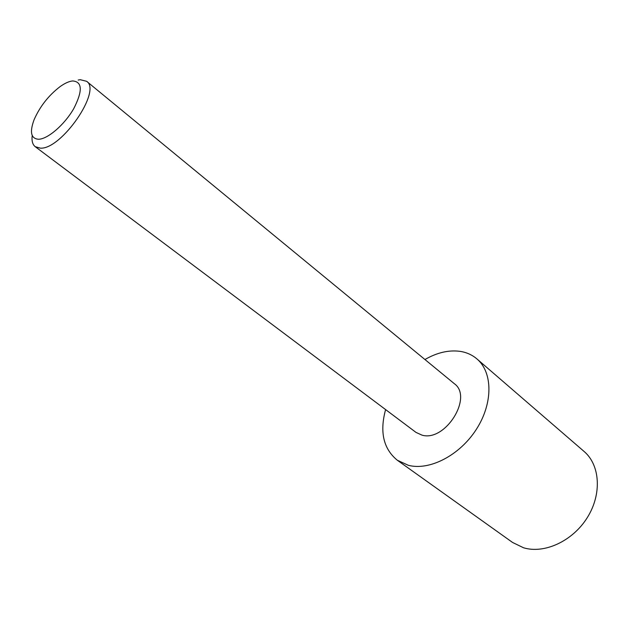 <?xml version="1.0" encoding="UTF-8"?>
<svg xmlns="http://www.w3.org/2000/svg" width="629" height="629" viewBox="0 0 629 629"><rect width="100%" height="100%" fill="white"/><g stroke="black" fill="none" stroke-linecap="round" stroke-linejoin="round"><path stroke-width="0.94" d="M385.601 409.589C379.523 431.981 383.431 448.862 397.316 460.239L512.549 542.45L523.493 547.757C544.337 554.157 572.72 541.121 587.329 517.549C602.079 494.048 600.121 465.02 584.058 451.433L476.924 358.923C472.182 354.882 466.576 352.358 460.114 351.359C448.791 349.834 437.069 352.554 424.945 359.521M397.316 460.239L408.3 465.287C429.45 470.956 459.799 455.357 476.42 429.222C493.199 403.165 492.806 372.297 476.924 358.923M72.618 80.944C69.048 81.33 64.913 83.193 60.203 86.535C48.63 95.372 39.918 106.458 34.068 119.785C29.516 132.153 30.994 138.639 38.526 139.253C47.71 139.19 64.465 124.77 73.664 108.778C82.792 90.969 82.446 81.691 72.618 80.944M32.213 135.502C31.56 140.857 32.566 144.584 35.224 146.683L40.335 148.145C61.312 149.781 102.071 90.576 86.605 81.29L80.237 79.702L78.177 80.04M35.224 146.683L415.997 432.398L422.004 435.142C445.308 442.148 473.44 396.978 454.287 383.659L86.605 81.29"/></g></svg>
